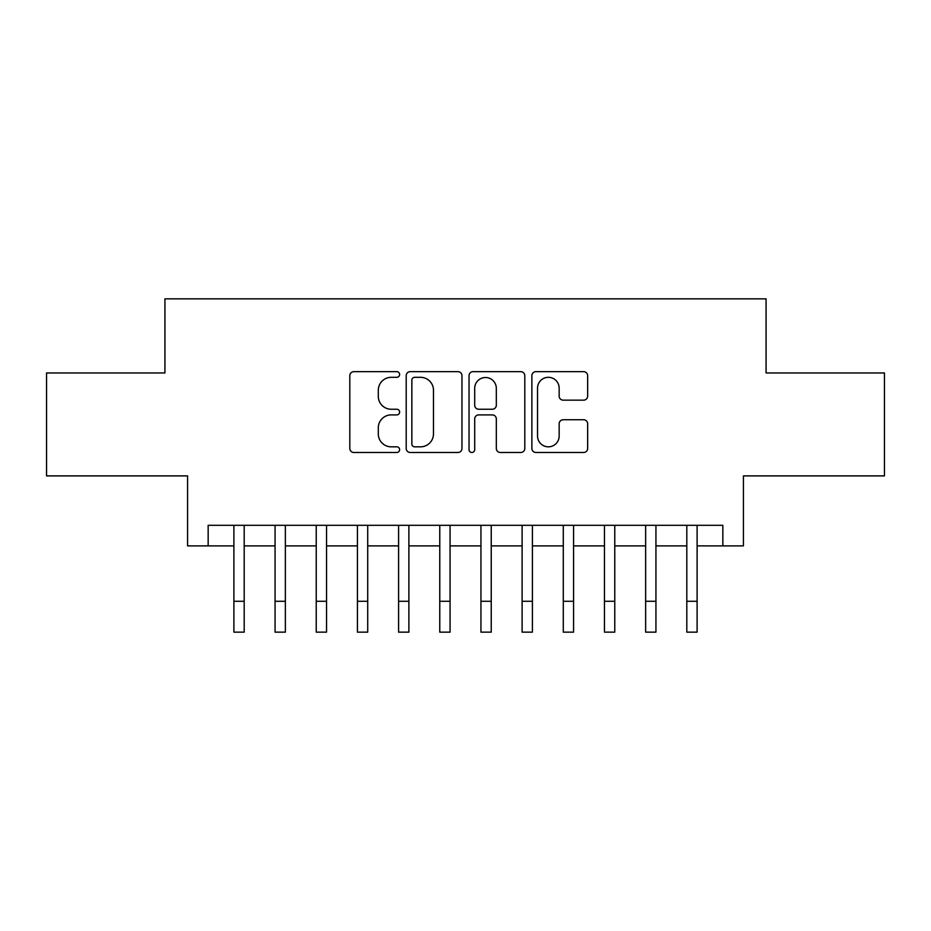 <?xml version="1.0" encoding="UTF-8"?>
<svg xmlns="http://www.w3.org/2000/svg" width="931" height="931" viewBox="0 0 931 931"><rect width="100%" height="100%" fill="white"/><g stroke="black" fill="none" stroke-linecap="round" stroke-linejoin="round"><path stroke-width="1.4" d="M399.62 374.495A2.828 2.828 0 0 0 396.792 371.655L353.85 371.655A4.038 4.038 0 0 0 349.812 375.705L349.812 448.451A4.038 4.038 0 0 0 353.85 452.489L396.792 452.489A2.828 2.828 0 0 0 399.62 449.661A2.828 2.828 0 0 0 396.792 446.833L391.241 446.833A12.929 12.929 0 0 1 378.3 433.904L378.3 427.841A12.929 12.929 0 0 1 391.241 414.9L396.792 414.9A2.828 2.828 0 0 0 399.62 412.072A2.828 2.828 0 0 0 396.792 409.244L391.241 409.244A12.929 12.929 0 0 1 378.3 396.315L378.3 390.252A12.929 12.929 0 0 1 391.241 377.323L396.792 377.323A2.828 2.828 0 0 0 399.62 374.495M583.609 400.155A4.038 4.038 0 0 0 587.659 396.117L587.659 375.705A4.038 4.038 0 0 0 583.609 371.655L535.919 371.655A4.038 4.038 0 0 0 531.88 375.705L531.88 448.451A4.038 4.038 0 0 0 535.919 452.489L583.609 452.489A4.038 4.038 0 0 0 587.659 448.451L587.659 423.791A4.038 4.038 0 0 0 583.609 419.753L563.208 419.753A4.038 4.038 0 0 0 559.159 423.791L559.159 436.022A10.811 10.811 0 0 1 548.347 446.833A10.811 10.811 0 0 1 537.536 436.022L537.536 388.134A10.811 10.811 0 0 1 548.347 377.323A10.811 10.811 0 0 1 559.159 388.134L559.159 396.117A4.038 4.038 0 0 0 563.208 400.155L583.609 400.155M208.16 545.892L208.16 525.305L722.84 525.305L722.84 545.892L743.427 545.892L743.427 475.892L884.45 475.892L884.45 372.959L766.073 372.959L766.073 298.851L164.927 298.851L164.927 372.959L46.55 372.959L46.55 475.892L187.573 475.892L187.573 545.892L233.89 545.892M461.962 375.705A4.038 4.038 0 0 0 457.924 371.655L410.234 371.655A4.038 4.038 0 0 0 406.195 375.705L406.195 448.451A4.038 4.038 0 0 0 410.234 452.489L457.924 452.489A4.038 4.038 0 0 0 461.962 448.451L461.962 375.705M473.076 371.655L520.766 371.655A4.038 4.038 0 0 1 524.805 375.705L524.805 448.451A4.038 4.038 0 0 1 520.766 452.489L500.354 452.489A4.038 4.038 0 0 1 496.316 448.451L496.316 418.95A4.038 4.038 0 0 0 492.278 414.9L478.732 414.9A4.038 4.038 0 0 0 474.694 418.95L474.694 449.661A2.828 2.828 0 0 1 471.866 452.489A2.828 2.828 0 0 1 469.038 449.661L469.038 375.705A4.038 4.038 0 0 1 473.076 371.655M244.19 545.892L275.064 545.892M285.363 545.892L316.237 545.892M326.537 545.892L357.423 545.892M367.71 545.892L398.596 545.892M408.884 545.892L439.769 545.892M450.057 545.892L480.943 545.892M491.231 545.892L522.116 545.892M532.404 545.892L563.29 545.892M573.577 545.892L604.463 545.892M614.763 545.892L645.637 545.892M655.936 545.892L686.81 545.892M697.11 545.892L722.84 545.892M414.679 377.323A2.828 2.828 0 0 0 411.851 380.151L411.851 444.006A2.828 2.828 0 0 0 414.679 446.833L420.533 446.833A12.929 12.929 0 0 0 433.474 433.904L433.474 390.252A12.929 12.929 0 0 0 420.533 377.323L414.679 377.323M496.316 388.332A10.811 10.811 0 0 0 485.505 377.52A10.811 10.811 0 0 0 474.694 388.332L474.694 405.206A4.038 4.038 0 0 0 478.732 409.244L492.278 409.244A4.038 4.038 0 0 0 496.316 405.206L496.316 388.332M233.89 601.275L244.19 601.275L244.19 632.149L233.89 632.149L233.89 525.305M244.19 601.275L244.19 525.305M275.064 601.275L285.363 601.275L285.363 632.149L275.064 632.149L275.064 525.305M285.363 601.275L285.363 525.305M316.237 601.275L326.537 601.275L326.537 632.149L316.237 632.149L316.237 525.305M326.537 601.275L326.537 525.305M357.423 601.275L367.71 601.275L367.71 632.149L357.423 632.149L357.423 525.305M367.71 601.275L367.71 525.305M398.596 601.275L408.884 601.275L408.884 632.149L398.596 632.149L398.596 525.305M408.884 601.275L408.884 525.305M439.769 601.275L450.057 601.275L450.057 632.149L439.769 632.149L439.769 525.305M450.057 601.275L450.057 525.305M480.943 601.275L491.231 601.275L491.231 632.149L480.943 632.149L480.943 525.305M491.231 601.275L491.231 525.305M522.116 601.275L532.404 601.275L532.404 632.149L522.116 632.149L522.116 525.305M532.404 601.275L532.404 525.305M563.29 601.275L573.577 601.275L573.577 632.149L563.29 632.149L563.29 525.305M573.577 601.275L573.577 525.305M604.463 601.275L614.763 601.275L614.763 632.149L604.463 632.149L604.463 525.305M614.763 601.275L614.763 525.305M645.637 601.275L655.936 601.275L655.936 632.149L645.637 632.149L645.637 525.305M655.936 601.275L655.936 525.305M686.81 601.275L697.11 601.275L697.11 632.149L686.81 632.149L686.81 525.305M697.11 601.275L697.11 525.305"/></g></svg>
